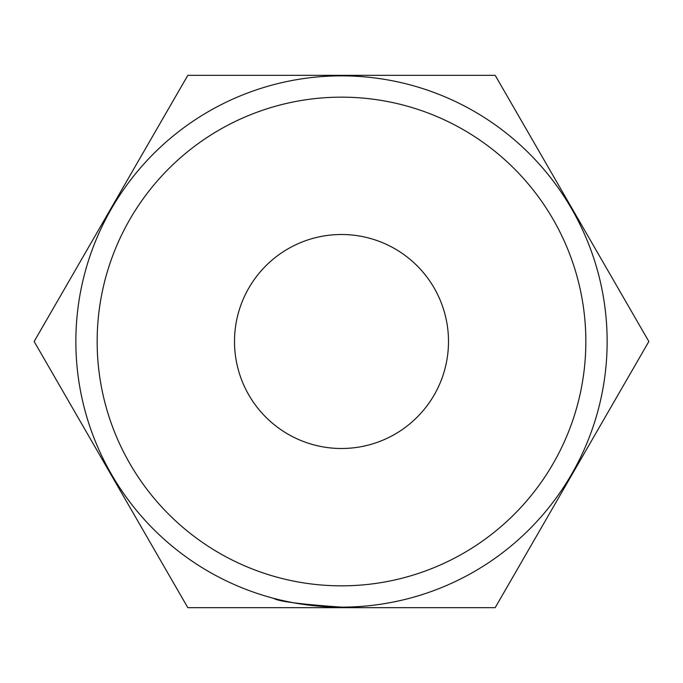 <?xml version="1.0" encoding="UTF-8"?>
<svg xmlns="http://www.w3.org/2000/svg" width="683" height="683" viewBox="0 0 683 683"><rect width="100%" height="100%" fill="white"/><g stroke="black" fill="none" stroke-linecap="round" stroke-linejoin="round"><path stroke-width="1.02" d="M341.5 234.5A107 107 0 0 0 234.5 341.5A107 107 0 0 0 341.5 448.5A107 107 0 0 0 448.5 341.5A107 107 0 0 0 341.5 234.5M341.5 585.843A244.343 244.343 0 0 0 585.843 341.5A244.343 244.343 0 0 0 341.5 97.157A244.343 244.343 0 0 0 97.157 341.5A244.343 244.343 0 0 0 341.5 585.843M341.5 75.856A265.644 265.644 0 0 1 607.144 341.5A265.644 265.644 0 0 1 341.5 607.144A265.644 265.644 0 0 1 75.856 341.5A265.644 265.644 0 0 1 341.5 75.856M495.175 607.674L187.825 607.674L34.15 341.5L187.825 75.326L495.175 75.326L648.85 341.5L495.175 607.674M341.5 607.144C300.383 604.259 277.844 601.347 273.892 598.393"/></g></svg>
